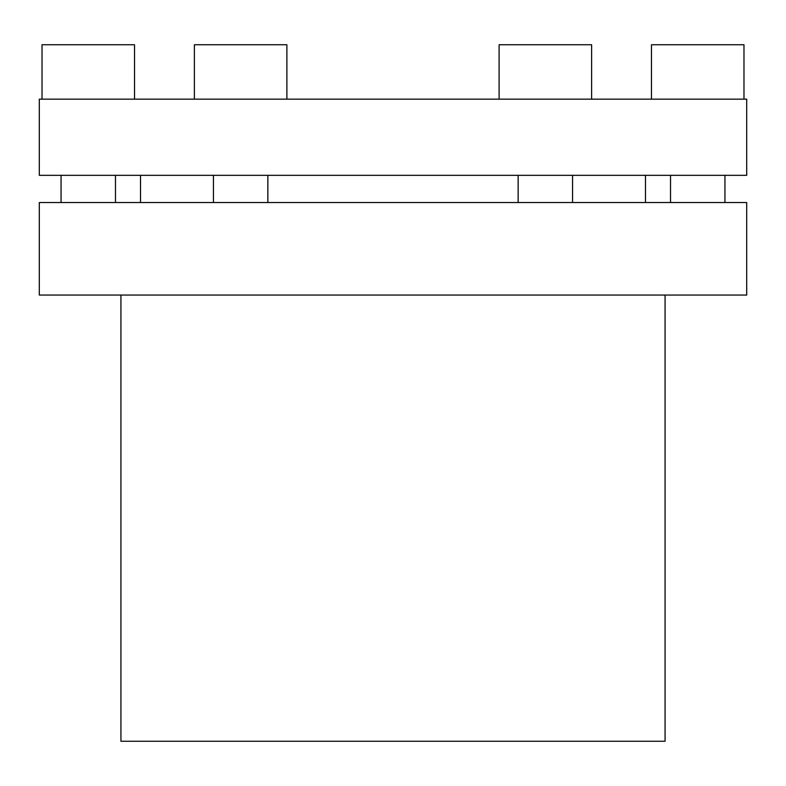 <?xml version="1.0" encoding="UTF-8"?>
<svg xmlns="http://www.w3.org/2000/svg" width="786" height="786" viewBox="0 0 786 786"><rect width="100%" height="100%" fill="white"/><g stroke="black" fill="none" stroke-linecap="round" stroke-linejoin="round"><path stroke-width="1.18" d="M39.3 175.337L746.7 175.337L746.7 99.154L39.3 99.154L39.3 175.337M743.978 99.154L743.978 44.743L651.476 44.743L651.476 99.154M591.612 99.154L591.612 44.743L499.11 44.743L499.11 99.154L499.11 44.743M286.89 99.154L286.89 44.743L194.388 44.743L194.388 99.154L194.388 44.743M134.524 99.154L134.524 44.743L42.022 44.743L42.022 99.154M393 202.542L39.3 202.542L39.3 295.055L746.7 295.055L746.7 202.542L393 202.542M120.926 295.055L120.926 741.257L665.074 741.257L665.074 295.055M670.517 175.337L670.517 202.542M518.151 175.337L518.151 202.542M267.849 175.337L267.849 202.542M115.483 175.337L115.483 202.542M140.517 175.337L140.517 202.542M645.483 175.337L645.483 202.542M61.062 175.337L61.062 202.542M213.428 175.337L213.428 202.542M572.572 175.337L572.572 202.542M724.938 175.337L724.938 202.542"/></g></svg>
